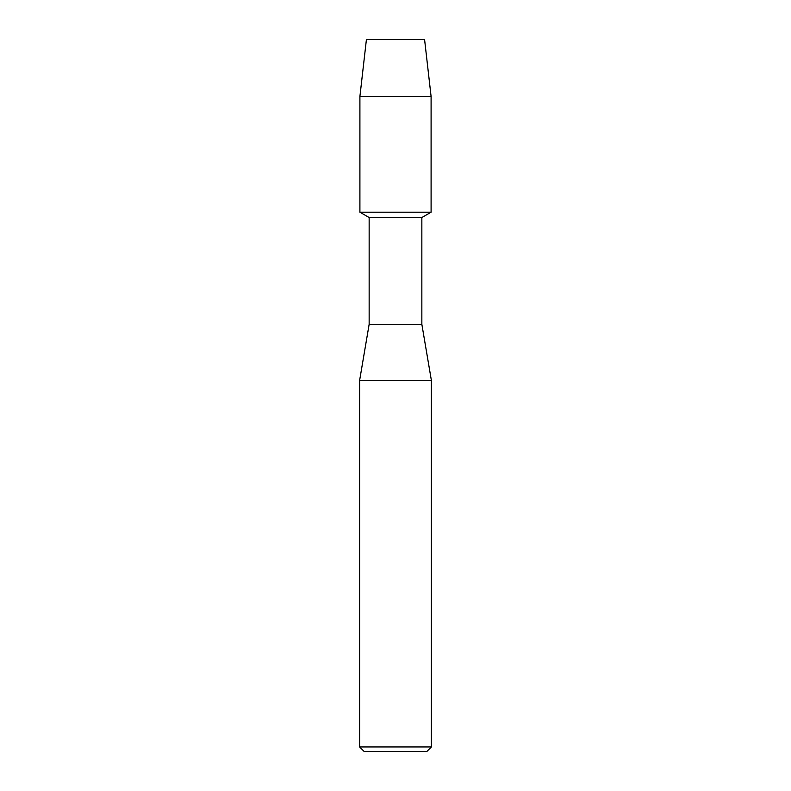 <?xml version="1.0" encoding="UTF-8"?>
<svg xmlns="http://www.w3.org/2000/svg" width="791" height="791" viewBox="0 0 791 791"><rect width="100%" height="100%" fill="white"/><g stroke="black" fill="none" stroke-linecap="round" stroke-linejoin="round"><path stroke-width="1.19" d="M424.589 39.55L366.411 39.55L424.589 39.55L431.095 96.502L431.095 212.196L395.5 212.196L431.095 212.196L421.85 217.535L421.85 324.31L431.372 380.362L431.372 746.961L359.628 746.961L364.107 751.45L426.893 751.45L431.372 746.961M421.85 324.31L369.15 324.31L369.15 217.535L421.85 217.535M369.15 324.31L359.628 380.362L431.372 380.362M366.411 39.55L359.905 96.502L359.905 212.196L395.5 212.196L359.905 212.196L369.15 217.535M359.905 96.502L431.095 96.502M359.628 380.362L359.628 746.961"/></g></svg>
